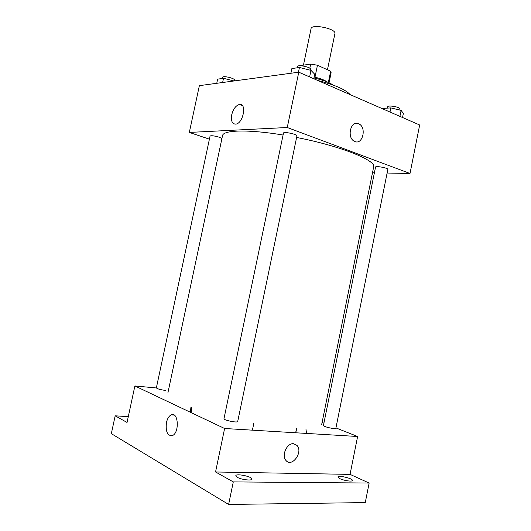 <?xml version="1.0" encoding="UTF-8"?>
<svg xmlns="http://www.w3.org/2000/svg" width="531" height="531" viewBox="0 0 531 531"><rect width="100%" height="100%" fill="white"/><g stroke="black" fill="none" stroke-linecap="round" stroke-linejoin="round"><path stroke-width="0.8" d="M327.454 69.767L334.915 33.619C336.608 28.74 311.425 23.523 311.04 28.674L303.46 65.127M299.079 65.811L310.695 64.072L317.458 65.24L330.667 71.22L331.132 72.72L329.061 82.783M314.14 77.008C320.16 78.376 324.58 80.055 327.401 82.053M309.832 68.247L310.695 64.072M328.35 82.464L330.667 71.22M314.983 77.194L317.458 65.24M313.94 77.977C322.503 79.889 328.908 82.252 333.149 85.066M317.83 80.513C334.669 84.781 345.449 89.487 350.168 94.637M209.406 139.168L189.321 132.425L199.364 85.657L298.774 72.189L419.669 124.991L410.005 173.478L387.112 173.04M374.388 172.801L372.483 172.767M321.627 424.807L373.651 166.986C376.579 160.548 340.524 145.959 296.61 137.463M283.076 135.013C248.09 129.192 222.974 130.022 222.522 135.69L167.876 392.967M189.321 132.425L287.258 127.506L410.005 173.478M296.935 135.903C297.632 134.316 283.474 131.349 283.481 133.082L223.976 418.693C223.299 420.16 237.749 423.114 237.709 421.501L296.935 135.903M387.849 169.356C388.44 168.061 375.497 165.632 375.55 167.046L323.439 425.484C322.855 426.665 335.931 429.606 335.864 428.278L387.849 169.356M165.579 390.438C160.389 389.747 157.322 388.898 156.366 387.869L210.07 136.042C211.358 135.412 214.464 135.823 219.403 137.263L221.925 138.531M287.258 127.506L298.774 72.189M231.735 114.742C233.275 108.948 235.837 105.516 239.428 104.448C247.088 102.802 243.331 123.398 235.81 124.135C232.166 124.062 230.806 120.929 231.735 114.742M358.538 123.736L358.777 123.842C367.094 127.261 362.554 145.753 354.469 141.319C346.491 137.874 350.652 119.993 358.538 123.736L358.77 123.842C367.087 127.261 362.554 145.753 354.462 141.319C346.484 137.874 350.646 119.993 358.538 123.736M156.379 387.962L134.887 385.957L224.606 428.497L357.609 436.495L335.937 427.92M323.903 423.161L322.105 422.45M128.29 416.669L115.181 415.813L111.331 433.654L228.629 504.45L365.268 502.598L369.138 483.051L350.055 474.382L357.609 436.495M252.444 430.01L253.845 423.214M295.993 430.84L295.76 432.778L296.67 428.643M306.533 433.422L305.922 428.856L306.533 433.422M115.181 415.813L127.048 422.457L134.887 385.957M228.629 504.45L233.288 481.902L369.138 483.051M224.606 428.497L215.553 471.979L233.288 481.902M166.462 422.517C167.404 418.488 168.997 415.939 171.254 414.857C178.456 411.319 179.677 433.011 172.316 435.632C167.424 435.931 165.473 431.557 166.462 422.517M215.553 471.979L350.055 474.382M293.457 443.717L296.948 445.376C303.486 451.828 292.004 467.911 286.01 460.523C281.211 455.691 286.906 442.934 293.457 443.717L296.948 445.376C303.486 451.828 292.004 467.911 286.003 460.516C281.211 455.691 286.906 442.934 293.457 443.717M190.954 407.025L190.37 412.268M191.764 407.317L191.147 412.633M339.86 478.65L337.882 477.004C337.955 474.913 353.135 478.524 352.418 480.469C352.458 481.863 343.896 480.635 339.86 478.65M237.311 477.323L235.797 475.73C235.963 473.148 252.743 476.692 251.88 479.121C251.893 480.96 241.313 479.666 237.311 477.323M216.761 83.301L217.65 79.146L223.524 78.309L234.032 80.958M222.635 82.504L223.524 78.309M234.257 80.931L234.436 80.095C235.14 78.316 222.688 75.402 222.595 77.32L222.35 78.475M290.902 73.251L291.884 68.559L299.431 67.477L310.987 70.364L314.71 74.234L313.781 78.741M309.626 76.929L310.987 70.364M298.442 72.229L299.431 67.477M310.549 70.251L310.708 69.495C311.551 67.185 297.466 64.205 297.314 66.667L297.075 67.815M382.931 108.941L383.037 108.43L390.843 107.886L401.117 110.408L403.361 113.422L402.544 117.51M399.923 116.369L401.117 110.408M390.006 112.034L390.843 107.886M399.757 110.076L399.969 109.014C400.673 107.123 387.763 104.813 387.696 106.817L387.431 108.118M242.362 105.563L239.428 104.448M174.108 415.056L171.254 414.857"/></g></svg>
